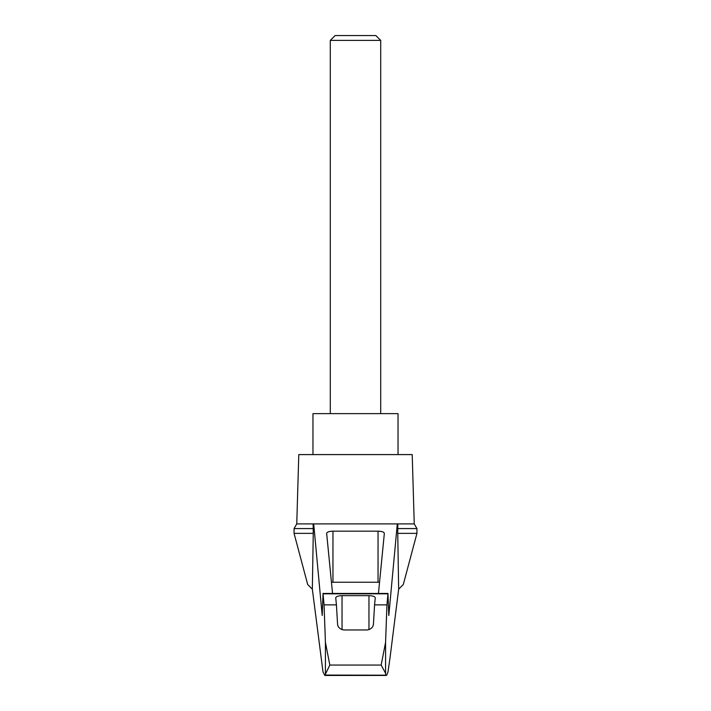 <?xml version="1.0" encoding="UTF-8"?>
<svg xmlns="http://www.w3.org/2000/svg" width="711" height="711" viewBox="0 0 711 711"><rect width="100%" height="100%" fill="white"/><g stroke="black" fill="none" stroke-linecap="round" stroke-linejoin="round"><path stroke-width="1.07" d="M312.342 589.188L307.694 584.513L294.061 533.366L294.061 528.575L296.754 523.909L313.702 523.909L322.199 615.513L323.034 593.827L324.056 604.865L325.425 642.389L329.833 665.061L324.829 675.45L323.016 671.993L312.342 589.188L313.258 533.366L294.061 533.366M416.939 533.366L416.939 528.575L397.742 528.575L397.742 533.366L416.939 533.366L403.306 584.513L398.658 589.188L390.028 657.791L387.984 671.993L386.722 675.201L325.274 675.068M397.742 533.366L398.658 589.188M313.124 523.909L313.258 533.366M385.726 675.068L385.575 673.299L381.167 665.061L385.575 642.389L386.944 604.865L387.966 593.827L388.801 615.513L397.298 523.909L313.702 523.909M365.001 523.909L345.999 523.909M332.552 593.454L326.651 533.339C327.033 532.024 329.131 531.304 332.952 531.17L378.048 531.17C381.869 531.304 383.967 532.024 384.349 533.339L378.448 593.454M397.298 523.909L414.246 523.909L412.211 454.596L298.789 454.596L296.754 523.909M386.944 604.865L374.573 604.865L373.453 623.867C373.266 627.155 371.169 629.191 367.152 629.964L343.848 629.964C339.849 629.199 337.743 627.173 337.547 623.867L336.427 604.865L324.056 604.865M336.427 604.865L335.734 597.818C336.116 596.502 338.223 595.782 342.035 595.649L368.965 595.649C372.777 595.782 374.884 596.502 375.266 597.818L374.573 604.865M397.742 528.575L397.876 523.909M331.459 582.282A6.301 1.635 180 0 1 332.952 582.238L378.048 582.238A6.301 1.635 180 0 1 379.541 582.282M313.258 528.575L294.061 528.575M398.036 454.596L398.036 413.633L312.964 413.633L312.964 454.596M380.705 40.385L375.87 35.55L335.13 35.55L330.295 40.385L380.705 40.385L380.705 413.633M330.295 40.385L330.295 413.633M325.425 673.299L325.425 642.389M385.575 673.299L385.575 642.389M381.167 665.061L329.833 665.061M387.966 593.827L323.034 593.827M342.035 595.649L342.035 629.67M368.965 595.649L368.965 629.67M332.952 531.17L332.952 582.238M378.048 531.17L378.048 582.238M322.963 593.454L388.037 593.454M324.829 675.45L386.171 675.45M416.939 528.575L414.246 523.909"/></g></svg>
